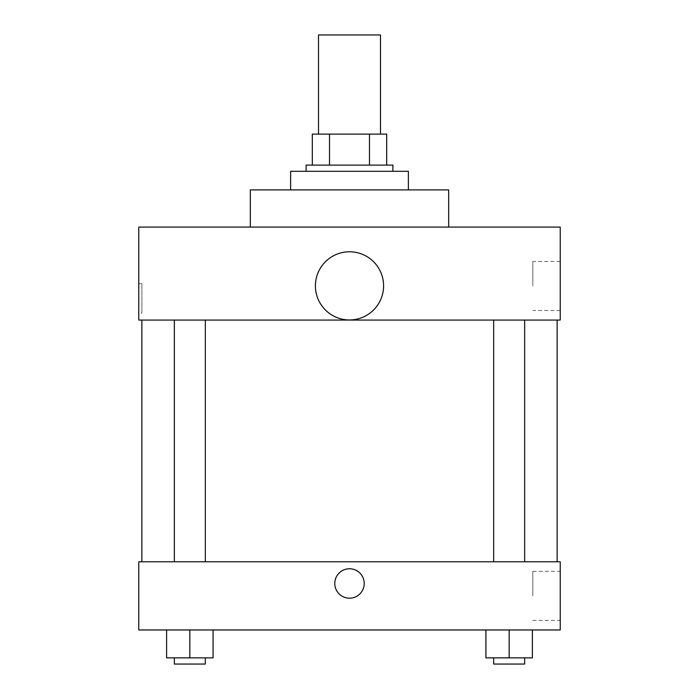<?xml version="1.0" encoding="UTF-8"?>
<svg xmlns="http://www.w3.org/2000/svg" width="699" height="699" viewBox="0 0 699 699"><rect width="100%" height="100%" fill="white"/><g stroke="black" fill="none" stroke-linecap="round" stroke-linejoin="round"><path stroke-width="0.52" stroke-dasharray="3.5 2.62" d="M318.508 34.95L380.492 34.95M349.5 134.121L318.508 134.121L349.5 134.121M369.491 165.113L369.491 134.121L386.687 134.121L386.687 165.113L329.509 165.113L386.687 165.113M369.491 134.121L312.313 134.121M329.509 165.113L312.313 165.113L329.509 165.113L329.509 134.121M392.89 165.113L306.11 165.113M306.11 171.307L392.89 171.307L306.11 171.307M290.618 171.307L408.382 171.307M349.5 189.901L290.618 189.901L349.5 189.901M250.329 227.088L250.329 189.901L448.671 189.901L448.671 227.088L250.329 227.088L448.671 227.088M560.231 227.088L138.769 227.088L138.769 320.063L560.231 320.063L560.231 227.088M138.769 313.091L138.769 283.645L138.769 313.091L141.888 313.091L141.888 283.645L141.888 313.091M493.669 320.063L524.661 320.063L493.669 320.063L524.661 320.063L493.669 320.063L493.669 561.786L524.661 561.786L493.669 561.786M174.339 320.063L205.331 320.063L174.339 320.063L205.331 320.063L174.339 320.063L174.339 561.786L205.331 561.786L174.339 561.786M141.862 320.063L557.138 320.063L141.862 320.063M315.415 285.874A34.085 34.085 0 0 1 366.547 256.35A34.085 34.085 0 0 1 366.547 315.389A34.085 34.085 0 0 1 315.415 285.874M560.231 285.97L560.231 310.487L560.231 285.97M383.585 285.874A34.085 34.085 0 0 0 332.453 256.35A34.085 34.085 0 0 0 332.453 315.389A34.085 34.085 0 0 0 383.585 285.874A34.085 34.085 0 0 1 332.453 315.389A34.085 34.085 0 0 1 332.453 256.35A34.085 34.085 0 0 1 383.585 285.874M532.813 285.97L532.813 261.452L532.813 285.97M141.862 561.786L557.138 561.786L141.862 561.786M560.231 561.786L138.769 561.786L138.769 629.965L560.231 629.965L560.231 561.786M138.769 583.473L138.769 598.195L138.769 583.473M532.402 657.855L509.16 657.855L532.402 657.855L532.402 629.965L485.919 629.965L532.402 629.965L485.919 629.965L532.402 629.965L485.919 629.965L532.402 629.965L485.919 629.965L532.402 629.965L532.402 657.855L485.919 657.855L485.919 629.965L485.919 657.855L524.661 657.855L509.16 657.855L509.16 629.965L509.16 657.855L485.919 657.855L485.919 629.965M213.081 657.855L189.84 657.855L213.081 657.855L213.081 629.965L166.598 629.965L213.081 629.965L166.598 629.965L213.081 629.965L166.598 629.965L213.081 629.965L166.598 629.965L213.081 629.965L213.081 657.855L166.598 657.855L166.598 629.965L166.598 657.855L205.331 657.855L189.84 657.855L189.84 629.965L189.84 657.855L166.598 657.855L166.598 629.965M560.231 595.871L560.231 571.354L560.231 595.871M349.5 568.759A14.723 14.723 0 0 0 336.752 590.838A14.723 14.723 0 0 0 362.248 590.838A14.723 14.723 0 0 0 349.5 568.759A14.723 14.723 0 0 0 336.752 590.838A14.723 14.723 0 0 0 362.248 590.838A14.723 14.723 0 0 0 349.5 568.759M349.5 598.195A14.723 14.723 0 0 1 336.752 576.116A14.723 14.723 0 0 1 362.248 576.116A14.723 14.723 0 0 1 349.5 598.195M532.813 595.871L532.813 571.354L532.813 595.871M493.669 657.855L493.669 664.05L524.661 664.05L493.669 664.05L524.661 664.05L524.661 657.855L493.669 657.855L524.661 657.855M509.16 657.855L509.16 629.965M174.339 657.855L174.339 664.05L205.331 664.05L174.339 664.05L205.331 664.05L205.331 657.855L174.339 657.855L205.331 657.855M189.84 657.855L189.84 629.965M560.231 261.452L532.813 261.452M560.231 310.487L532.813 310.487M138.769 283.645L141.888 283.645M205.331 561.786L205.331 320.063M524.661 561.786L524.661 320.063M532.813 620.389L560.231 620.389M532.813 571.354L560.231 571.354"/><path stroke-width="1.05" d="M380.492 134.121L380.492 34.95L318.508 34.95L318.508 134.121M329.509 165.113L329.509 134.121L312.313 134.121L312.313 165.113L312.313 134.121M329.509 134.121L386.687 134.121L386.687 165.113M369.491 165.113L369.491 134.121M306.11 171.307L306.11 165.113L392.89 165.113L392.89 171.307M408.382 189.901L408.382 171.307L290.618 171.307L290.618 189.901M448.671 227.088L448.671 189.901L250.329 189.901L250.329 227.088M138.769 227.088L560.231 227.088L560.231 320.063L138.769 320.063L138.769 227.088M315.415 285.874A34.085 34.085 0 0 0 366.547 315.389A34.085 34.085 0 0 0 366.547 256.35A34.085 34.085 0 0 0 315.415 285.874M141.862 561.786L141.862 320.063M493.669 320.063L493.669 561.786M174.339 561.786L174.339 320.063M138.769 561.786L560.231 561.786L560.231 629.965L138.769 629.965L138.769 561.786M349.5 598.195A14.723 14.723 0 0 1 336.752 576.116A14.723 14.723 0 0 1 362.248 576.116A14.723 14.723 0 0 1 349.5 598.195M485.919 629.965L485.919 657.855L532.402 657.855L532.402 629.965L532.402 657.855M509.16 657.855L509.16 629.965M524.661 657.855L524.661 664.05L493.669 664.05L493.669 657.855M166.598 629.965L166.598 657.855L213.081 657.855L213.081 629.965L213.081 657.855M189.84 657.855L189.84 629.965M205.331 657.855L205.331 664.05L174.339 664.05L174.339 657.855M557.138 561.786L557.138 320.063M524.661 320.063L524.661 561.786M205.331 561.786L205.331 320.063"/></g></svg>
